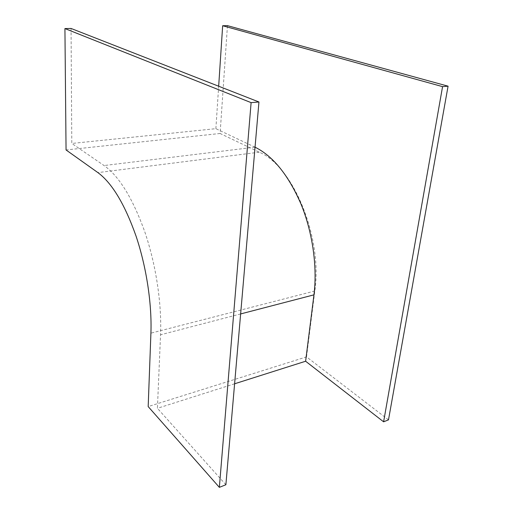 <?xml version="1.0" encoding="UTF-8"?>
<svg xmlns="http://www.w3.org/2000/svg" width="513" height="513" viewBox="0 0 513 513"><rect width="100%" height="100%" fill="white"/><g stroke="black" fill="none" stroke-linecap="round" stroke-linejoin="round"><path stroke-width="0.38" stroke-dasharray="2.56 1.92" d="M225.88 484.747L157.414 408.297L160.543 334.79C161.871 303.632 155.939 264.535 144.826 231.953C132.739 198.371 119.151 176.235 104.062 165.539L71.788 143.454L71.057 28.459M388.488 419.865L306.53 356.875L148.18 406.578M234.601 383.788L157.414 408.297M255.044 147.186L215.87 128.673L71.788 143.454M215.87 128.673L218.673 86.222M306.53 356.875L314.815 291.006C322.85 237.064 292.493 165.519 259.264 152.201L220.103 133.483L227.458 25.65M220.103 133.483L66.055 149.956M314.815 291.006L150.912 333.155M259.264 152.201L97.9 172.612M240.635 313.937L160.543 334.79M254.999 147.167L104.062 165.539"/><path stroke-width="0.77" d="M64.927 28.568L71.057 28.459L258.95 101.984L251.107 102.638L219.352 487.35L148.18 406.578L150.912 333.155C152.002 303.658 146.378 266.766 135.983 235.916C124.691 204.11 111.994 183.006 97.9 172.612L66.055 149.956L64.927 28.568L251.107 102.638M258.95 101.984L225.88 484.747L219.352 487.35M218.673 86.222L222.661 25.733L227.458 25.65L448.073 86.178L388.488 419.865L383.609 421.814L305.62 361.242L234.601 383.788M222.661 25.733L442.565 86.639L383.609 421.814M448.073 86.178L442.565 86.639M305.62 361.242L313.962 294.84C317.47 266.85 312.648 232.581 301.105 204.289C288.453 175.157 273.096 156.119 255.044 147.186M313.962 294.84L240.635 313.937"/></g></svg>
